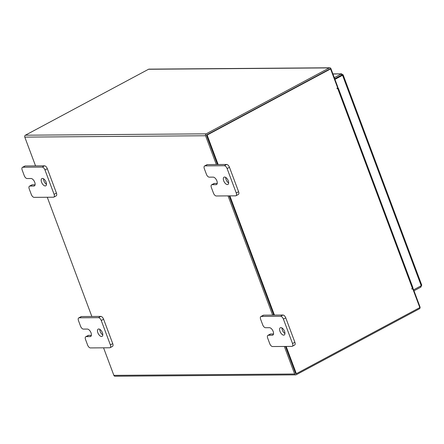 <?xml version="1.0" encoding="UTF-8"?>
<svg xmlns="http://www.w3.org/2000/svg" width="444" height="444" viewBox="0 0 444 444"><rect width="100%" height="100%" fill="white"/><g stroke="black" fill="none" stroke-linecap="round" stroke-linejoin="round"><path stroke-width="0.67" d="M228.654 182.967A4.124 2.087 61.8 0 1 225.669 177.389M227.389 184.576A4.124 2.087 61.8 0 1 223.909 181.319A4.124 2.087 61.8 0 1 224.037 177.178A4.124 2.087 61.8 0 1 224.575 177.045A4.124 2.087 61.8 0 1 228.061 180.308A4.124 2.087 61.8 0 1 227.927 184.443A4.124 2.087 61.8 0 1 227.389 184.576M212.043 184.693A3.13 1.587 -118.2 0 0 211.638 184.793L213.991 183.527A3.13 1.587 61.8 0 1 214.402 183.428L212.043 184.693L216.006 184.66A4.124 2.087 -118.2 0 0 216.544 184.532A4.124 2.087 -118.2 0 0 216.678 180.392A4.124 2.087 -118.2 0 0 213.192 177.134L209.229 177.162A3.13 1.587 -118.2 0 1 206.432 174.314L204.345 168.742A3.13 1.587 -118.2 0 1 204.601 165.973L206.954 164.707A3.13 1.587 61.8 0 1 207.365 164.607L226.673 164.463A3.13 1.587 61.8 0 1 229.47 167.31L238.595 191.703A3.13 1.587 61.8 0 1 238.339 194.478L235.986 195.737A3.13 1.587 -118.2 0 0 236.236 192.962L238.595 191.703M229.47 167.31L227.117 168.57L236.236 192.962M207.365 164.607L205.011 165.873L224.314 165.723L226.673 164.463M235.986 195.737A3.13 1.587 -118.2 0 1 235.575 195.837L216.267 195.982A3.13 1.587 -118.2 0 1 213.47 193.134L211.383 187.562A3.13 1.587 -118.2 0 1 211.638 184.793M227.117 168.57A3.13 1.587 -118.2 0 0 224.314 165.723M205.011 165.873A3.13 1.587 -118.2 0 0 204.601 165.973M214.402 183.428L217.233 183.405M46.509 184.343A4.124 2.087 61.8 0 1 43.523 178.766M45.244 185.947A4.124 2.087 61.8 0 1 41.758 182.689A4.124 2.087 61.8 0 1 41.891 178.555A4.124 2.087 61.8 0 1 42.43 178.421A4.124 2.087 61.8 0 1 45.91 181.679A4.124 2.087 61.8 0 1 45.782 185.82A4.124 2.087 61.8 0 1 45.244 185.947M29.898 186.064A3.13 1.587 -118.2 0 0 29.487 186.164L31.846 184.904A3.13 1.587 61.8 0 1 32.251 184.804L29.898 186.064L33.861 186.036A4.124 2.087 -118.2 0 0 34.399 185.903A4.124 2.087 -118.2 0 0 34.527 181.768A4.124 2.087 -118.2 0 0 31.047 178.51L27.084 178.538A3.13 1.587 -118.2 0 1 24.281 175.691L22.2 170.119A3.13 1.587 -118.2 0 1 22.45 167.344L24.809 166.084A3.13 1.587 61.8 0 1 25.219 165.984L44.528 165.84A3.13 1.587 61.8 0 1 47.325 168.687L56.444 193.079A3.13 1.587 61.8 0 1 56.194 195.848L53.835 197.114A3.13 1.587 -118.2 0 0 54.09 194.339L56.444 193.079M47.325 168.687L44.966 169.947L54.09 194.339M25.219 165.984L22.86 167.244L42.169 167.099L44.528 165.84M53.835 197.114A3.13 1.587 -118.2 0 1 53.424 197.214L34.121 197.358A3.13 1.587 -118.2 0 1 31.319 194.511L29.237 188.939A3.13 1.587 -118.2 0 1 29.487 186.164M44.966 169.947A3.13 1.587 -118.2 0 0 42.169 167.099M22.86 167.244A3.13 1.587 -118.2 0 0 22.45 167.344M32.251 184.804L35.087 184.782M284.948 333.527A4.124 2.087 61.8 0 1 281.962 327.95M283.683 335.137A4.124 2.087 61.8 0 1 280.203 331.873A4.124 2.087 61.8 0 1 280.331 327.739A4.124 2.087 61.8 0 1 280.869 327.605A4.124 2.087 61.8 0 1 284.349 330.863A4.124 2.087 61.8 0 1 284.221 335.004A4.124 2.087 61.8 0 1 283.683 335.137M268.337 335.248A3.13 1.587 -118.2 0 0 267.926 335.348L270.285 334.088A3.13 1.587 61.8 0 1 270.696 333.988L268.337 335.248L272.3 335.22A4.124 2.087 -118.2 0 0 272.838 335.092A4.124 2.087 -118.2 0 0 272.966 330.952A4.124 2.087 -118.2 0 0 269.486 327.694L265.523 327.722A3.13 1.587 -118.2 0 1 262.72 324.875L260.639 319.303A3.13 1.587 -118.2 0 1 260.894 316.528L263.248 315.268A3.13 1.587 61.8 0 1 263.658 315.168L282.967 315.024A3.13 1.587 61.8 0 1 285.764 317.871L294.883 342.263A3.13 1.587 61.8 0 1 294.633 345.038L292.274 346.298A3.13 1.587 -118.2 0 0 292.529 343.523L294.883 342.263M285.764 317.871L283.411 319.131L292.529 343.523M263.658 315.168L261.3 316.433L280.608 316.283L282.967 315.024M292.274 346.298A3.13 1.587 -118.2 0 1 291.869 346.398L272.561 346.542A3.13 1.587 -118.2 0 1 269.758 343.695L267.677 338.123A3.13 1.587 -118.2 0 1 267.926 335.348M283.411 319.131A3.13 1.587 -118.2 0 0 280.608 316.283M261.3 316.433A3.13 1.587 -118.2 0 0 260.894 316.528M270.696 333.988L273.526 333.966M102.797 334.904A4.124 2.087 61.8 0 1 99.811 329.326M101.537 336.508A4.124 2.087 61.8 0 1 98.052 333.25A4.124 2.087 61.8 0 1 98.185 329.115A4.124 2.087 61.8 0 1 98.723 328.982A4.124 2.087 61.8 0 1 102.203 332.24A4.124 2.087 61.8 0 1 102.076 336.38A4.124 2.087 61.8 0 1 101.537 336.508M86.192 336.624A3.13 1.587 -118.2 0 0 85.781 336.724L88.14 335.464A3.13 1.587 61.8 0 1 88.545 335.364L86.192 336.624L90.149 336.596A4.124 2.087 -118.2 0 0 90.687 336.463A4.124 2.087 -118.2 0 0 90.82 332.328A4.124 2.087 -118.2 0 0 87.335 329.065L83.372 329.098A3.13 1.587 -118.2 0 1 80.575 326.251L78.494 320.679A3.13 1.587 -118.2 0 1 78.743 317.904L81.102 316.644A3.13 1.587 61.8 0 1 81.507 316.544L100.816 316.4A3.13 1.587 61.8 0 1 103.618 319.247L112.737 343.634A3.13 1.587 61.8 0 1 112.482 346.409L110.129 347.674A3.13 1.587 -118.2 0 0 110.378 344.899L112.737 343.634M103.618 319.247L101.26 320.507L110.378 344.899M81.507 316.544L79.154 317.804L98.463 317.66L100.816 316.4M110.129 347.674A3.13 1.587 -118.2 0 1 109.718 347.774L90.41 347.918A3.13 1.587 -118.2 0 1 87.612 345.071L85.531 339.499A3.13 1.587 -118.2 0 1 85.781 336.724M101.26 320.507A3.13 1.587 -118.2 0 0 98.463 317.66M79.154 317.804A3.13 1.587 -118.2 0 0 78.743 317.904M88.545 335.364L91.375 335.342M421.8 285.253L343.107 74.775L341.874 75.291L342.846 74.686L341.242 73.954L341.664 75.08L334.715 78.799M332.883 73.898L341.73 73.832L332.928 74.02M334.82 79.071L341.936 75.247M334.299 77.678L341.242 73.954M420.562 286.108L420.929 287.09L421.545 285.181L421.239 285.742L413.619 289.827M421.239 285.742L342.552 75.286L334.931 79.371M420.929 287.09L413.986 290.809M216.339 164.541L205.572 135.747A1.443 1.204 89.6 0 1 206.177 133.838L329.32 67.899L148.535 69.264A1.443 1.204 -90.4 0 1 149.018 69.136L329.803 67.777A1.443 1.204 89.6 0 1 330.913 68.631L337.74 86.885L337.373 87.085M411.816 288.639L413.17 288.628L419.996 306.887A1.443 1.204 89.6 0 1 419.391 308.796L296.248 374.736A1.443 1.204 89.6 0 1 295.765 374.864L114.979 376.223A1.443 1.204 -90.4 0 1 113.869 375.369L103.563 347.819M413.17 288.628L412.803 288.828M206.599 134.965L329.814 69.003M148.535 69.264L25.391 135.204A1.443 1.204 -90.4 0 0 24.786 137.113L35.553 165.906M91.841 316.467L47.275 197.258M228.061 195.893L272.633 315.101M284.354 346.453L294.655 374.003A1.443 1.204 89.6 0 0 295.765 374.864M206.51 135.248L217.46 164.535L206.438 135.054L207.115 135.048L218.137 164.53M229.182 195.887L273.754 315.09L229.182 195.887M286.152 346.442L296.342 373.693L295.665 373.698L285.475 346.448L295.754 373.632M329.803 67.777A1.443 1.204 89.6 0 0 329.32 67.899M335.964 78.133L336.286 78.283M336.225 78.127L335.348 78.788M206.438 135.054L329.903 68.937L330.586 68.931L337.629 87.762L336.996 88.101L337.101 88.689L337.673 88.412A1.443 0.322 -20.5 0 0 338.228 87.912A1.443 0.322 -20.5 0 0 337.973 87.829L337.496 87.834M411.793 288.911L412.77 288.744L419.813 307.575L296.342 373.693M338.228 87.912L412.953 287.773A1.443 0.322 159.5 0 1 412.398 288.273L411.932 288.522L412.038 289.111L412.77 288.744M330.586 68.931L207.115 135.048M229.864 195.882L274.431 315.085M216.955 184.155L216.006 184.66M34.804 185.531L33.861 186.036M273.243 334.715L272.3 335.22M91.098 336.091L90.149 336.596M341.458 75.191L341.913 75.186M206.177 133.838L25.391 135.204M113.869 375.369L294.655 374.003M205.572 135.747L24.786 137.113M412.398 288.273L337.673 88.412"/></g></svg>
